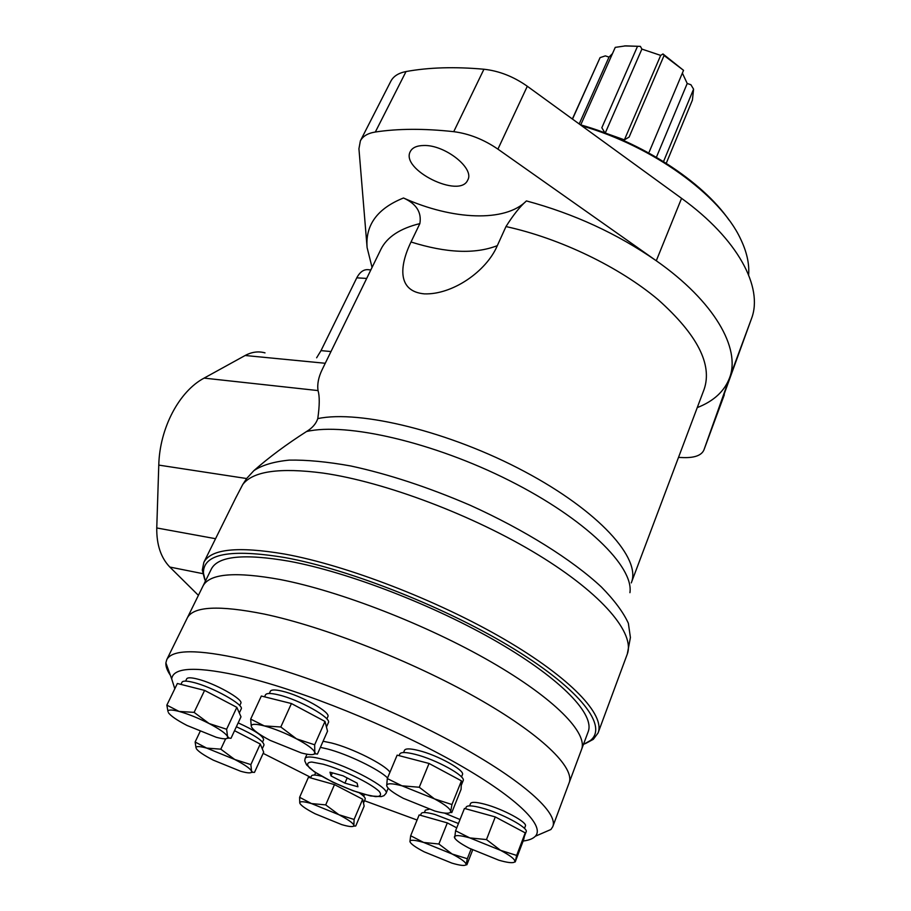 <?xml version="1.0" encoding="UTF-8"?>
<svg xmlns="http://www.w3.org/2000/svg" width="911" height="911" viewBox="0 0 911 911"><rect width="100%" height="100%" fill="white"/><g stroke="black" fill="none" stroke-linecap="round" stroke-linejoin="round"><path stroke-width="1.37" d="M321.378 780.932L308.43 777.299L299.617 797.307L311.494 803.57L325.705 804.891L338.881 814.707L354.094 819.456L353.878 825.241L354.311 826.061L355.734 826.015L364.149 806.121L362.68 799.243L334.485 784.61L321.378 780.932M456.73 827.837L447.324 822.906L419.162 814.924L410.667 835.74L423.638 842.447L438.874 844.019L452.118 854.006L467.32 858.731L466.102 864.903L466.887 864.744L472.672 849.952M479.767 812.646L464.439 808.433L455.58 830.752L469.837 837.915L486.474 839.578L500.549 850.327L516.662 855.429L515.205 861.943L523.609 839.794L525.226 832.859L495.277 816.928L479.767 812.646M412.99 759.273L397.139 755.139L387.3 778.563L401.956 785.806L419.265 787.252L434.479 798.879L451.947 804.55L450.694 811.507L450.797 812.418L451.788 812.566L461.08 789.325L461.444 780.852L429.047 763.464L412.99 759.273M276.284 699.762L261.343 696.027L250.673 719.109L264.315 725.908L280.804 726.989L296.496 738.832L314.659 744.799L314.785 752.372L315.696 753.83L317.415 754.103L327.527 731.18L324.999 721.444L291.429 703.543L276.284 699.762M190.9 686.928L177.372 683.489L166.85 705.137L179.08 711.434L194.1 712.368L209.131 723.55L226.611 729.244L227.568 736.509L229.128 738.092L230.995 738.309L240.994 716.809L236.849 707.346L204.599 690.401L190.9 686.928M196.298 748.626C198.199 751.427 203.87 755.276 213.322 760.161L240.572 771.23C246.448 772.881 250.047 773.291 251.368 772.437L251.538 771.048C250.001 768.372 244.387 764.511 234.708 759.467L206.695 748.102C199.714 746.2 196.138 746.086 196.002 747.749L195.125 742.01L206.695 748.102L220.804 749.172L234.708 759.467L250.867 764.602L251.538 771.048L252.711 772.289L254.488 772.391L263.689 752.167L260.261 744.036L234.537 730.679M581.605 749.366L588.107 731.92C595.156 714.873 562.121 679.64 498.465 642.585C434.934 605.576 348.389 572.142 289.072 561.21C244.068 553.467 218.184 556.04 211.409 568.908L203.039 585.932C209.587 573.531 235.368 571.402 280.394 579.578C339.792 591.057 426.735 624.809 490.71 661.682C554.833 698.589 588.301 733.275 581.48 749.696C588.301 733.275 554.833 698.589 490.71 661.682C426.735 624.809 339.792 591.057 280.394 579.578C235.368 571.402 209.587 573.531 203.039 585.932L187.336 617.84C193.439 606.327 219.039 605.063 264.133 614.048C323.644 626.574 411.339 660.908 476.168 697.519C541.157 734.164 575.433 767.791 569.056 783.027C575.433 767.791 541.157 734.164 476.168 697.519C411.339 660.908 323.644 626.574 264.133 614.048C219.039 605.063 193.439 606.327 187.336 617.84L187.222 618.091M539.46 834.453L550.939 829.488L552.772 826.664C558.58 813.022 523.21 780.818 457.094 744.526C391.115 708.291 302.441 673.172 242.804 659.257C197.641 649.179 172.293 649.304 166.781 659.621L165.882 662.855C165.631 666.362 167.134 670.507 170.368 675.267M523.13 841.035C528.927 840.306 532.981 838.724 535.315 836.252C545.655 825.617 515.284 796.02 452.46 760.992C389.806 726.033 302.68 690.937 244.455 676.907C197.562 666.18 173.306 666.841 171.678 678.9L174.81 688.75M263.142 753.363L310.845 777.413M364.491 800.723L417.079 820.025M389.965 772.232C384.932 764.58 352.375 748.227 331.615 743.012L323.086 741.247M238.17 722.878C254.704 730.36 263.188 735.963 263.621 739.686L262.573 741.964M185.605 681.109L186.709 678.832C187.552 677.442 190.946 677.477 196.89 678.911C214.347 682.965 244.046 699.602 240.777 703.36L239.718 705.615M269.314 693.487L270.362 691.221C271.353 689.547 275.35 689.536 282.33 691.198C301.177 695.503 331.24 712.448 327.835 716.695L326.855 718.927M403.55 752.543L404.518 750.254C405.6 748.375 410.269 748.455 418.502 750.493C437.644 755.128 465.441 770.524 462.412 774.68L461.501 776.946M469.609 805.859L470.543 803.513C471.579 801.771 476.294 801.999 484.709 804.197C502.77 808.877 527.924 822.485 525.362 826.095L524.474 828.429M424.401 812.521L425.357 810.175L429.092 809.264M444.42 813.056L460.032 819.536M314.591 775.045L315.639 772.665M387.551 777.96C379.158 769.385 347.546 754.103 327.322 748.933L320.387 747.362M331.035 775.91L344.916 783.141L357.921 786.762L357.135 783.153L343.083 775.808L329.987 772.198L331.035 775.91L332.356 772.858M347.159 777.937L344.916 783.141M262.266 748.796L264.008 744.982C263.552 740.996 254.34 734.926 236.359 726.762M321.424 776.206C315.525 774.76 312.222 774.669 311.505 775.921L310.628 777.914M363.5 803.069L365.163 799.141C365.607 797.911 363.694 795.838 359.435 792.923M458.449 823.498L434.946 814.48C426.769 812.259 422.214 811.929 421.246 813.512L420.518 815.311M524.383 836.435L526.137 831.823C528.927 827.94 501.369 813.067 481.623 807.92C472.445 805.495 467.286 805.222 466.181 807.1L465.532 808.729M461.251 785.396L463.13 780.704C466.421 776.24 435.97 759.421 415.052 754.308C406.067 752.076 400.977 751.962 399.804 753.978L399.098 755.652M326.445 727.024L328.359 722.696C332.071 718.13 299.127 699.614 278.527 694.865C270.909 693.043 266.559 693.032 265.488 694.842L264.566 696.824M239.32 712.971L241.164 709.02C244.717 704.977 212.183 686.803 193.109 682.339C186.618 680.756 182.929 680.711 182.018 682.202L180.947 684.4M200.09 731.544L195.125 742.01M225.655 738.775L220.804 749.172M260.261 744.036L250.867 764.602M168.364 712.596C170.585 715.841 176.802 720.123 187.017 725.463L216.192 737.25C222.193 738.878 225.917 739.22 227.363 738.274L227.568 736.509C225.757 733.401 219.608 729.085 209.131 723.55C198.302 718.039 188.281 713.996 179.08 711.434C171.826 709.555 168.114 709.567 167.966 711.457L166.85 705.137M204.599 690.401L194.1 712.368M236.849 707.346L226.611 729.244M251.447 726.887C253.224 730.235 259.419 734.71 270.032 740.336L301.199 752.885C308.237 754.763 312.621 755.128 314.352 753.978L314.785 752.372C313.475 749.172 307.383 744.663 296.496 738.832C285.189 733.002 274.462 728.698 264.315 725.908C255.752 723.744 251.402 723.801 251.242 726.078L250.673 719.109M291.429 703.543L280.804 726.989M324.999 721.444L314.659 744.799M386.708 785.749C387.551 788.675 393.085 792.866 403.3 798.321L434.786 811.018C443.122 813.307 448.269 813.796 450.216 812.487L450.694 811.507C450.353 808.74 444.944 804.527 434.479 798.879L401.956 785.806C391.958 783.187 386.868 783.118 386.697 785.612L387.3 778.563M429.047 763.464L419.265 787.252M461.444 780.852L451.947 804.55M454.68 838.04L455.58 830.752M495.277 816.928L486.474 839.578M525.226 832.859L516.662 855.429M409.939 841.536C410.542 843.768 415.302 847.207 424.219 851.853L451.89 863.116C459.565 865.37 464.189 865.985 465.772 864.949L466.09 864.345C465.874 862.25 461.217 858.8 452.118 854.006L423.638 842.447C414.687 839.896 410.121 839.589 409.939 841.502L410.667 835.74M447.324 822.906L438.874 844.019M471.067 849.166L467.32 858.731M299.856 803.263C301.085 805.654 306.153 809.15 315.081 813.762L341.727 824.614C348.275 826.528 352.238 827.04 353.605 826.152L353.878 825.241C352.99 822.975 347.991 819.456 338.881 814.707L311.494 803.57C303.83 801.407 299.913 801.156 299.753 802.842L299.617 797.307M334.485 784.61L325.705 804.891M362.68 799.243L354.094 819.456M469.837 837.915C459.964 835.182 454.805 834.886 454.373 837.015L454.384 837.152C454.953 839.612 459.85 843.267 469.063 848.141L498.864 860.212C507.438 862.671 512.665 863.286 514.51 862.057L514.874 861.487C514.966 859.21 510.194 855.497 500.549 850.327L469.837 837.915M729.028 220.018C702.165 181.3 641.697 141.945 580.296 124.761M748.614 274.871C749.502 263.757 746.758 251.63 740.381 238.523C720.168 195.261 652.743 146.136 581.799 125.843M624.388 45.926L640.399 46.381L625.675 45.869L615.255 47.372L580.751 124.887M612.499 53.59L609.003 57.108L605.36 55.878L600.076 57.621L572.495 119.09M600.076 57.621L572.37 118.999M666.248 163.285L692.428 100.028L693.578 89.164L663.527 161.577M624.035 140.704L660.691 55.4L662.969 53.943L683.535 70.329L649.247 151.864M683.535 70.329L664.073 55.503L629.102 137.094L624.411 139.838L606.749 133.564M637.415 46.563L601.829 127.745L604.95 132.892M640.399 46.381L641.891 49.092L660.691 55.4M656.387 157.273L687.213 83.482L682.373 73.108M687.213 83.482L690.902 84.723L693.578 89.164M664.073 55.503L662.969 53.943M605.257 133.006L641.891 49.092M579.191 123.953L609.003 57.108M322.414 369.114L322.141 369.661C318.486 377.222 317.108 384.191 318.03 390.58C319.727 396.205 319.647 405.554 317.78 418.616C316.06 423.74 312.314 428.045 306.529 431.529C286.566 444.283 269.007 457.322 253.873 470.645L246.63 478.537L158.776 465.1C159.653 428.022 179.262 391.252 204.098 378.111L245.15 355.495C251.823 351.908 258.451 351.031 265.01 352.876M678.501 457.413L683.933 457.618C694.865 457.823 701.516 455.306 703.884 450.045L751.507 318.599C763.486 287.569 738.035 239.046 681.565 198.336L527.31 86.26C513.576 76.581 499.114 70.899 483.935 69.236C454.794 66.617 428.819 67.391 406.033 71.548C398.574 72.994 393.529 76.182 390.899 81.113L360.38 140.841L358.934 148.732L367.11 247.598L372.052 267.435M724.325 394.793L703.941 449.909L729.574 377.837C740.95 348.469 714.213 301.29 656.284 260.762L497.918 149.142C483.809 139.485 469.085 133.655 453.735 131.674C424.298 128.451 398.164 128.553 375.332 132.015C367.873 133.211 362.885 136.16 360.38 140.841M411.02 241.996L419.857 223.605C421.793 212.309 416.338 203.768 403.493 197.994C452.528 220.086 505.366 222.466 526.421 200.921C520.044 206.501 513.235 215.042 505.981 226.566L497.315 245.651C486.463 271.364 452.448 294.902 424.287 293.866C397.56 291.395 399.086 266.604 411.02 241.996C446.333 253.076 475.086 254.294 497.315 245.651M585.363 743.627L593.334 739.311L598.06 732.979C605.428 715.067 570.958 678.08 504.159 639.169C437.519 600.315 346.635 565.298 284.619 554.047C237.839 546.144 210.908 548.923 203.836 562.383L202.299 570.092L204.645 579.237M598.197 732.615L627.121 654.519C635.491 633.805 602.968 594.359 538.264 554.879C473.72 515.432 384.704 481.862 322.995 473.071C279.609 467.389 252.859 471.215 242.725 484.538L235.573 498.249M242.725 484.538L246.63 478.537M583.439 744.458L590.362 740.541C608.127 726.625 581.412 690.436 514.647 649.361C448.121 608.332 350.416 569.477 284.915 557.566C230.141 548.593 202.982 553.774 203.438 573.11L205.362 581.195M423.888 145.498C416.953 145.589 412.432 147.571 410.36 151.442C399.94 169.48 459.998 199.247 467.753 180.002C474.87 168.489 445.058 144.747 423.888 145.498M198.404 595.35L169.822 567.052C160.883 557.737 156.533 544.71 156.76 527.959L158.776 465.1M330.989 351.544L321.014 350.621L356.77 277.844C360.073 271.637 364.172 268.961 369.08 269.793L370.857 269.895M321.014 350.621L316.641 357.784M322.779 759.307C312.302 756.551 306.415 756.255 305.128 758.396L304.752 760.822L306.551 764.876L314.204 771.697L332.766 782.162L353.104 790.748L370.652 795.975L381.231 796.613L383.986 795.667L386.002 793.401C390.227 788.368 349.232 766.094 322.779 759.307M323.177 764.192L311.767 762.04C307.178 762.348 306.403 764.283 309.478 767.859C318.691 776.081 344.654 788.619 364.127 794.301L375.617 796.635C380.604 796.567 381.8 794.813 379.192 791.374C370.709 783.255 343.174 769.863 323.177 764.192M629.934 592.685C633.885 566.528 585.477 518.849 509.477 480.609C433.602 442.279 346.328 422.226 306.529 431.529M631.266 582.915C641.617 558.773 599.176 511.185 524.474 471.499C449.966 431.712 359.754 409.654 317.78 418.616M627.303 654.018L630.412 637.529L628.362 623.283C623.363 612.34 614.378 600.247 601.408 587.014C572.347 559.889 524.52 529.826 470.167 505.263C428.238 487.226 388.45 474.13 350.792 465.976C327.334 461.763 306.836 459.816 289.288 460.112C273.755 461.661 261.958 465.179 253.873 470.645M697.245 407.616C713.712 401.182 724.484 391.252 729.574 377.837L751.507 318.599M526.421 200.921C573.953 213.721 617.237 233.66 656.284 260.762L681.565 198.336M631.425 582.505L704.146 389.282C712.596 364.502 697.291 334.656 658.209 299.73C619.412 266.991 559.946 238.306 505.981 226.566M403.493 197.994C377.382 208.482 365.254 225.017 367.11 247.598M419.857 223.605C399.975 228.467 386.981 237.065 380.866 249.386L380.673 249.796M497.918 149.142L527.31 86.26M453.735 131.674L483.935 69.236M375.332 132.015L406.033 71.548M215.554 538.708L156.76 527.959M202.789 573.645L169.822 567.052M366.689 278.424L356.77 277.844M325.261 363.273L245.15 355.495M318.03 390.58L204.098 378.111M187.336 617.84L166.781 659.621M569.056 783.027L552.875 826.379M535.315 836.252L550.939 829.488M171.678 678.9L165.882 662.855M306.984 754.206L305.128 758.396M388.177 788.209L386.002 793.401M364.468 794.449L363.694 796.271M251.368 772.437L252.711 772.3M227.363 738.274L229.128 738.104M314.352 753.978L315.707 753.841M450.216 812.487L450.797 812.418M353.605 826.152L354.322 826.072M581.48 749.696L569.17 782.72M236.268 496.848L203.836 562.383M322.141 369.661L380.525 250.104M590.362 740.541L593.334 739.311M203.438 573.11L202.299 570.092"/></g></svg>
